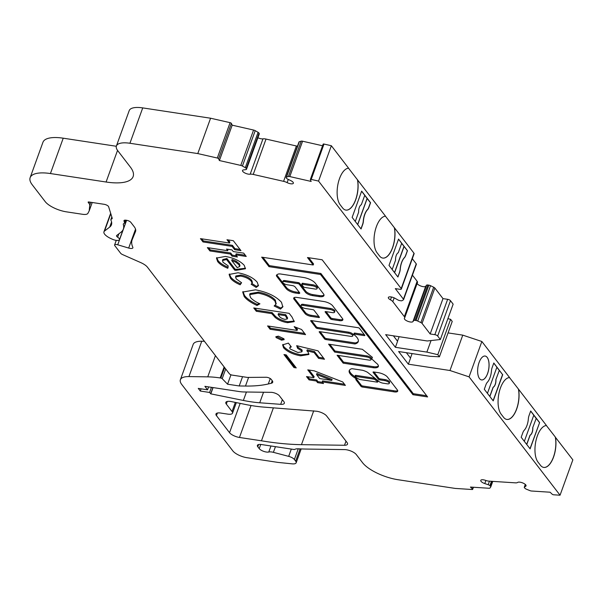 <?xml version="1.0" encoding="UTF-8"?>
<svg xmlns="http://www.w3.org/2000/svg" width="603" height="603" viewBox="0 0 603 603"><rect width="100%" height="100%" fill="white"/><g stroke="black" fill="none" stroke-linecap="round" stroke-linejoin="round"><path stroke-width="0.9" d="M377.862 381.104A1.153 0.407 -160.1 0 0 378.066 380.968A1.153 0.407 -160.1 0 0 377.998 380.734A1.153 0.407 -160.1 0 0 377.825 380.568L375.42 378.654A1.153 0.407 -160.1 0 0 374.169 378.141L355.958 375.368A1.153 0.407 -160.1 0 0 355.28 375.503L354.918 376.513A1.153 0.407 -160.1 0 0 355.235 376.981A13.929 4.967 -160.1 0 0 359.177 379.264A1.153 0.407 -160.1 0 0 360.021 379.528L377.026 382.114A1.153 0.407 -160.1 0 0 377.697 381.978A1.153 0.407 -160.1 0 0 377.629 381.744A1.153 0.407 -160.1 0 0 377.463 381.578L375.058 379.664A1.153 0.407 -160.1 0 0 373.807 379.151L355.589 376.378A1.153 0.407 -160.1 0 0 354.918 376.513M387.473 377.101A7.507 2.676 -160.1 0 0 377.734 372.586L373.717 371.976A1.153 0.407 -160.1 0 0 373.038 372.111A1.153 0.407 -160.1 0 0 373.106 372.353L378.375 379.204A1.153 0.407 -160.1 0 0 379.792 379.89L384.797 380.644A3.452 1.229 19.9 0 1 389.048 382.694A3.452 1.229 19.9 0 1 389.259 383.402A3.452 1.229 19.9 0 1 387.232 383.81L383.161 383.191A3.874 1.379 19.9 0 1 378.307 380.885L367.506 372.3A8.314 2.962 -160.1 0 0 362.81 370.348A1.153 0.407 -160.1 0 0 362.463 370.265L352.295 368.719A1.153 0.407 -160.1 0 0 351.798 368.727A16.228 5.781 -160.1 0 0 349.227 370.596A16.228 5.781 -160.1 0 0 355.152 378.066A1.153 0.407 19.9 0 1 355.499 378.36L356.494 379.34A1.153 0.407 -160.1 0 0 355.815 379.475A1.153 0.407 -160.1 0 0 355.883 379.709L360.978 386.342A1.153 0.407 -160.1 0 0 362.395 387.02L393.314 391.724A6.022 2.148 -160.1 0 0 397.701 391.166A6.022 2.148 -160.1 0 0 397.49 390.141L387.518 377.169A7.507 2.676 -160.1 0 0 387.473 377.101M373.996 372.021L378.744 378.194A1.153 0.407 -160.1 0 0 380.161 378.88L385.166 379.634A3.452 1.229 19.9 0 1 389.417 381.684A3.452 1.229 19.9 0 1 389.621 382.392L389.259 383.402M377.779 364.521A9.61 3.422 -160.1 0 0 375.722 362.652A58.574 20.879 -160.1 0 0 371.765 358.973L372.405 357.36L362.35 349.295L328.567 344.155L334.65 352.069L366.556 356.916A3.452 1.229 19.9 0 1 370.807 358.958A3.452 1.229 19.9 0 1 371.018 359.674A3.452 1.229 19.9 0 1 368.991 360.081L337.085 355.235L343.16 363.142L373.144 367.702A9.61 3.422 -160.1 0 0 378.36 366.503A9.61 3.422 -160.1 0 0 377.779 364.521M329.864 344.358L335.012 351.059L366.918 355.906A3.452 1.229 19.9 0 1 371.177 357.948A3.452 1.229 19.9 0 1 371.38 358.664L371.018 359.674M357.059 337.605A19.613 6.987 -160.1 0 0 354.044 334.673A1.153 0.407 19.9 0 1 353.795 334.258A1.153 0.407 19.9 0 1 354.474 334.122L364.167 335.6A1.153 0.407 -160.1 0 0 364.838 335.464A1.153 0.407 -160.1 0 0 364.77 335.223L359.501 328.371A1.153 0.407 -160.1 0 0 358.084 327.693L311.336 320.585A1.153 0.407 -160.1 0 0 310.666 320.721A1.153 0.407 -160.1 0 0 310.733 320.954L316.002 327.813A1.153 0.407 -160.1 0 0 317.419 328.492L348.315 333.188A3.452 1.229 19.9 0 1 352.567 335.23A3.452 1.229 19.9 0 1 352.77 335.946A3.452 1.229 19.9 0 1 350.742 336.353L319.854 331.658A1.153 0.407 -160.1 0 0 319.175 331.793A1.153 0.407 -160.1 0 0 319.243 332.027L324.512 338.886A1.153 0.407 -160.1 0 0 325.937 339.564L354.617 343.929A1.153 0.407 -160.1 0 0 355.114 343.921A19.613 6.987 -160.1 0 0 358.235 341.66A19.613 6.987 -160.1 0 0 357.059 337.605M311.623 320.623L316.364 326.803A1.153 0.407 -160.1 0 0 317.789 327.482L348.677 332.178A3.452 1.229 19.9 0 1 352.928 334.22A3.452 1.229 19.9 0 1 353.139 334.936L352.77 335.946M312.188 284.722L311.826 285.732L302.442 284.307A1.153 0.407 -160.1 0 0 301.764 284.443A1.153 0.407 -160.1 0 0 301.832 284.676L303.452 286.787A1.153 0.407 -160.1 0 0 304.869 287.465L314.261 288.897A3.535 1.259 -160.1 0 0 317.057 288.618L317.419 287.608A3.535 1.259 -160.1 0 0 317.208 286.877A3.535 1.259 -160.1 0 0 312.188 284.722L302.804 283.297A1.153 0.407 -160.1 0 0 302.126 283.433A1.153 0.407 -160.1 0 0 302.201 283.666M317.057 288.618A3.535 1.259 -160.1 0 0 316.839 287.895A3.535 1.259 -160.1 0 0 311.826 285.732M300.95 305.751L301.319 304.741A3.452 1.229 19.9 0 1 303.347 304.334L330.436 308.45A3.452 1.229 19.9 0 1 334.688 310.492A3.452 1.229 19.9 0 1 334.891 311.208L334.529 312.218A3.452 1.229 19.9 0 1 332.502 312.625L325.771 311.6A1.153 0.407 -160.1 0 0 325.1 311.736A1.153 0.407 -160.1 0 0 325.168 311.977L330.436 318.829A1.153 0.407 -160.1 0 0 331.854 319.515L339.127 320.615A6.332 2.254 -160.1 0 0 342.851 319.869A6.332 2.254 -160.1 0 0 342.474 318.557L332.63 305.759A7.146 2.548 -160.1 0 0 323.826 301.523L296.895 297.43A5.45 1.945 -160.1 0 0 293.691 298.078A5.45 1.945 -160.1 0 0 294.023 299.201L305.058 313.56A4.643 1.651 -160.1 0 0 310.779 316.311L318.731 317.517A1.153 0.407 -160.1 0 0 319.409 317.382A1.153 0.407 -160.1 0 0 319.341 317.14L314.065 310.289A1.153 0.407 -160.1 0 0 312.648 309.61L305.412 308.502A3.452 1.229 19.9 0 1 300.95 305.751A3.452 1.229 19.9 0 1 302.977 305.344L330.067 309.46A3.452 1.229 19.9 0 1 334.318 311.502A3.452 1.229 19.9 0 1 334.529 312.218M495.922 379.777A5.465 2.487 98.6 0 1 495.289 384.42A5.465 2.487 98.6 0 1 493.231 387.216L493.126 387.201A5.465 2.487 98.6 0 0 495.184 384.405A5.465 2.487 98.6 0 0 495.824 379.762L499.329 370.363L495.824 379.762M532.818 427.761A5.465 2.487 -81.4 0 1 532.178 432.404A5.465 2.487 -81.4 0 1 530.12 435.208L530.022 435.193A5.465 2.487 98.6 0 0 532.08 432.389A5.465 2.487 98.6 0 0 532.713 427.746L536.225 418.346L532.713 427.746M398.508 239.165L401.681 243.288L398.259 252.725A5.465 2.487 98.6 0 0 396.209 255.529A5.465 2.487 98.6 0 0 395.568 260.172L392.184 269.526M355.28 221.467L358.642 212.166A5.465 2.487 -81.4 0 1 359.282 207.522A5.465 2.487 -81.4 0 1 361.333 204.726L364.747 195.312L361.612 191.234M487.194 357.383A12.075 5.502 -81.4 0 1 488.309 371.237A12.075 5.502 -81.4 0 1 481.541 379.928A12.075 5.502 -81.4 0 1 479.513 378.594A12.075 5.502 -81.4 0 1 478.405 364.74A12.075 5.502 -81.4 0 1 485.174 356.049A12.075 5.502 -81.4 0 1 487.194 357.383M481.518 379.92A12.075 5.502 98.6 0 0 488.272 371.207A12.075 5.502 98.6 0 0 487.149 357.375A12.075 5.502 98.6 0 0 485.151 356.049M469.066 376.86L449.966 370.506L408.367 364.182L398.636 351.526L430.112 356.313L439.421 356.795L437.801 354.685L426.871 352.092L395.395 347.305L385.664 334.65L427.263 340.974L440.348 339.512L437.68 336.037A2.299 0.822 -160.1 0 0 434.846 334.673L430.173 333.964L422.055 323.404A2.299 0.822 -160.1 0 0 420.886 322.567L417.728 321.045A2.299 0.822 -160.1 0 0 416.055 320.517L415.045 320.366A2.299 0.822 -160.1 0 0 413.733 320.555L412.934 321.618A4.598 1.636 19.9 0 1 409 321.701A4.598 1.636 19.9 0 1 404.651 319.273A4.598 1.636 19.9 0 1 404.379 318.324A4.598 1.636 19.9 0 1 404.515 318.098A5.751 2.05 -160.1 0 0 404.688 317.826A5.751 2.05 -160.1 0 0 404.342 316.643L392.809 301.636A5.751 2.05 -160.1 0 0 390.48 299.849A4.598 1.636 19.9 0 1 388.618 298.417A4.598 1.636 19.9 0 1 388.347 297.467A4.598 1.636 19.9 0 1 394.995 298.289L397.867 299.917A2.299 0.822 -160.1 0 0 399.857 300.611L400.867 300.761A2.299 0.822 -160.1 0 0 402.058 300.671L403.415 299.834A2.299 0.822 -160.1 0 0 403.573 299.653A2.299 0.822 -160.1 0 0 403.43 299.178L395.312 288.618L399.977 289.327A2.299 0.822 -160.1 0 0 401.334 289.056A2.299 0.822 -160.1 0 0 401.191 288.581L318.55 181.088L311.201 179.415A1.153 0.407 -160.1 0 0 310.341 179.513A1.153 0.407 -160.1 0 0 310.357 179.664L311.163 181.443L289.787 176.573A2.299 0.822 -160.1 0 0 288.407 176.521L286.523 177.071A2.299 0.822 -160.1 0 0 286.191 177.335A2.299 0.822 -160.1 0 0 286.214 177.629L286.44 178.119A2.299 0.822 -160.1 0 0 286.553 178.3A2.299 0.822 -160.1 0 0 287.699 179.129L290.819 180.636A4.598 1.636 19.9 0 1 293.367 183.229A4.598 1.636 19.9 0 1 287.118 182.619A5.751 2.05 -160.1 0 0 283.591 181.345L253.23 174.425A5.751 2.05 -160.1 0 0 250.177 174.199A4.598 1.636 19.9 0 1 242.79 171.433A4.598 1.636 19.9 0 1 242.512 170.483A4.598 1.636 19.9 0 1 243.612 169.888L245.926 169.609A2.299 0.822 -160.1 0 0 246.484 169.307A2.299 0.822 -160.1 0 0 246.454 169.013L246.235 168.523A2.299 0.822 -160.1 0 0 245.293 167.679L242.414 166.044A2.299 0.822 -160.1 0 0 240.77 165.41L219.394 160.541L218.588 158.755A1.153 0.407 -160.1 0 0 217.299 158.024L197.784 153.577L129.924 143.265A22.997 8.193 -160.1 0 0 116.409 145.979A22.997 8.193 -160.1 0 0 117.796 150.735L130.361 167.076A46.001 16.394 19.9 0 1 133.127 176.581A46.001 16.394 19.9 0 1 106.09 182.016L50.426 173.551A34.499 12.294 -160.1 0 0 30.15 177.629A34.499 12.294 -160.1 0 0 32.223 184.759L45.202 201.628A17.253 6.151 -160.1 0 0 66.458 211.849L82.551 214.291A9.203 3.279 -160.1 0 0 87.895 213.356L89.191 210.884L89.741 205.352A11.502 4.1 -160.1 0 0 88.965 203.339L88.204 202.352A1.153 0.407 19.9 0 1 88.136 202.111A1.153 0.407 19.9 0 1 88.814 201.975L104.153 204.304A3.452 1.229 19.9 0 1 108.615 206.716L112.203 218.196A3.452 1.229 19.9 0 1 112.211 218.535A3.452 1.229 19.9 0 1 111.97 218.806L111.088 219.356A3.452 1.229 -160.1 0 0 110.846 219.62A3.452 1.229 -160.1 0 0 110.907 220.095A34.499 12.294 19.9 0 1 111.449 224.798A34.499 12.294 19.9 0 1 109.716 227.075L104.53 231.055A11.502 4.1 -160.1 0 0 103.95 231.816A11.502 4.1 -160.1 0 0 104.643 234.19A11.502 4.1 -160.1 0 0 111.005 238.615L112.188 239.157A5.751 2.05 -160.1 0 0 119.469 239.67A5.751 2.05 -160.1 0 0 117.645 237.19A3.452 1.229 19.9 0 1 116.748 236.421A3.452 1.229 19.9 0 1 116.545 235.705A3.452 1.229 19.9 0 1 116.718 235.479L120.969 232.215A47.147 16.801 -160.1 0 0 123.344 229.11A47.147 16.801 -160.1 0 0 123.291 224.399A3.452 1.229 19.9 0 1 123.291 224.052A3.452 1.229 19.9 0 1 123.525 223.781L124.308 223.298A3.452 1.229 -160.1 0 0 124.542 223.027A3.452 1.229 -160.1 0 0 124.542 222.688L123.999 220.954A3.452 1.229 19.9 0 1 123.992 220.615A3.452 1.229 19.9 0 1 126.019 220.208L126.577 220.291A3.452 1.229 19.9 0 1 130.828 222.334L134.175 226.675A22.997 8.193 19.9 0 1 135.554 231.431A22.997 8.193 19.9 0 1 135.517 231.537L132.223 239.61A57.496 20.494 -160.1 0 0 132.117 239.881A57.496 20.494 -160.1 0 0 132.811 247.26A4.598 1.636 19.9 0 1 132.871 247.856A4.598 1.636 19.9 0 1 128.68 248.059L117.736 244.795A3.452 1.229 -160.1 0 0 114.6 244.954A3.452 1.229 -160.1 0 0 114.804 245.662L120.63 253.237A3.452 1.229 -160.1 0 0 122.62 254.602L140.703 262.584A11.502 4.1 19.9 0 1 147.426 267.167L229.374 373.754A2.299 0.822 -160.1 0 0 232.208 375.119L247.388 377.425L266.149 377.267A3.452 1.229 19.9 0 1 271.237 379.377L272.209 380.644A8.05 2.872 19.9 0 1 272.692 382.31A8.05 2.872 19.9 0 1 271.297 383.267L268.297 383.968A115 40.981 19.9 0 1 245.474 386.048L239.203 385.965L227.557 384.194L222.198 378.661A1.153 0.407 -160.1 0 0 220.834 378.051L220.155 377.945A57.496 20.494 -160.1 0 0 207.749 376.852L188.935 376.589A22.997 8.193 -160.1 0 0 180.38 379.747A22.997 8.193 -160.1 0 0 181.767 384.495L232.818 450.893A11.502 4.1 -160.1 0 0 247.652 457.798L277.9 462.395L292.131 463.85A8.05 2.872 -160.1 0 0 296.148 462.81A8.05 2.872 -160.1 0 0 295.666 461.152L294.385 459.478A5.751 2.05 19.9 0 0 288.679 456.365L273.393 452.34A6.897 2.457 19.9 0 0 268.78 452.009A5.751 2.05 -160.1 0 1 263.684 451.353A5.751 2.05 -160.1 0 1 259.222 448.624L257.805 446.785A6.897 2.457 -160.1 0 1 257.391 445.361A6.897 2.457 -160.1 0 1 261.446 444.539L294.46 449.559A11.502 4.1 19.9 0 1 298.628 448.805A172.496 61.476 -160.1 0 0 306.686 449.069L344.599 449.597A8.05 2.872 19.9 0 1 356.26 454.519L362.546 462.689A28.748 10.243 -160.1 0 0 397.988 479.717L455.22 488.422L472.149 489.515A1.153 0.407 -160.1 0 0 472.662 489.365A1.153 0.407 -160.1 0 0 472.503 489.033L470.423 487.058L488.988 488.257A2.299 0.822 -160.1 0 0 489.96 488.023L490.744 486.938A2.299 0.822 -160.1 0 0 490.782 486.862A2.299 0.822 -160.1 0 0 490.473 486.199L489.9 485.656A2.299 0.822 -160.1 0 0 488.181 484.714L484.782 483.576A4.598 1.636 19.9 0 1 481.043 481.33A4.598 1.636 19.9 0 1 480.764 480.38A4.598 1.636 19.9 0 1 485.566 480.372A5.751 2.05 -160.1 0 0 489.033 481.141L515.384 482.845A5.751 2.05 -160.1 0 0 517.63 482.445A4.598 1.636 19.9 0 1 522.763 482.958A4.598 1.636 19.9 0 1 526.05 485.882A4.598 1.636 19.9 0 1 525.763 486.229L524.444 487.066A2.299 0.822 -160.1 0 0 524.293 487.239A2.299 0.822 -160.1 0 0 524.429 487.714A2.299 0.822 -160.1 0 0 524.602 487.902L525.183 488.445A2.299 0.822 -160.1 0 0 526.532 489.259L529.886 490.608A2.299 0.822 -160.1 0 0 531.529 491.015L550.087 492.214L552.167 494.189A1.153 0.407 -160.1 0 0 553.667 494.792L560.051 495.206L469.066 376.86L481.865 341.502L509.58 377.553A19.567 8.917 98.6 0 0 500.452 387.97A19.567 8.917 98.6 0 0 501.123 414.133L503.55 417.284A19.567 8.917 98.6 0 0 506.829 419.439A19.567 8.917 98.6 0 0 516.417 409.739A19.567 8.917 98.6 0 0 518.512 389.169L509.497 377.553M546.386 425.537L555.401 437.152A19.567 8.917 -81.4 0 1 553.305 457.73A19.567 8.917 -81.4 0 1 543.718 467.423A19.567 8.917 -81.4 0 1 540.439 465.267L538.019 462.117A19.567 8.917 -81.4 0 1 537.341 435.954A19.567 8.917 -81.4 0 1 546.476 425.537L518.512 389.169M345.836 210.085A19.567 8.917 -81.4 0 0 355.378 200.354A19.567 8.917 -81.4 0 0 357.473 179.845L357.571 179.86A19.567 8.917 -81.4 0 1 355.461 200.415A19.567 8.917 -81.4 0 1 345.881 210.093A19.567 8.917 -81.4 0 1 342.602 207.937L340.182 204.794A19.567 8.917 -81.4 0 1 339.504 178.631A19.567 8.917 -81.4 0 1 348.617 168.214L331.356 145.73L323.999 144.057A1.153 0.407 -160.1 0 0 323.14 144.155A1.153 0.407 -160.1 0 0 323.155 144.305M385.445 216.198L394.46 227.813A19.567 8.917 -81.4 0 1 392.365 248.383A19.567 8.917 -81.4 0 1 382.777 258.076A19.567 8.917 -81.4 0 1 379.491 255.928L377.071 252.778A19.567 8.917 -81.4 0 1 376.4 226.615A19.567 8.917 -81.4 0 1 385.528 216.198L348.549 168.214M440.348 339.512L453.147 304.153L450.479 300.678A2.299 0.822 -160.1 0 0 447.645 299.314L442.979 298.606L434.853 288.038A2.299 0.822 -160.1 0 0 433.685 287.201L430.527 285.686A2.299 0.822 -160.1 0 0 428.854 285.159L427.844 285.008A2.299 0.822 -160.1 0 0 426.532 285.196L425.733 286.259A4.598 1.636 19.9 0 1 421.799 286.342A4.598 1.636 19.9 0 1 417.457 283.907A4.598 1.636 19.9 0 1 417.163 283.357M364.717 195.395L370.423 202.698L368.75 207.304A5.751 2.623 -81.4 0 1 367.431 209.625A12.075 5.502 98.6 0 0 364.649 214.51A12.075 5.502 98.6 0 0 363.247 221.18A5.751 2.623 -81.4 0 1 362.576 224.361L360.956 228.846M364.8 214.532A12.075 5.502 -81.4 0 1 367.581 209.648A5.751 2.623 -81.4 0 0 368.9 207.326L370.574 202.721L361.649 191.121L352.144 217.389L361.061 228.989L362.727 224.384A5.751 2.623 -81.4 0 0 363.398 221.203A12.075 5.502 -81.4 0 1 364.8 214.532M394.611 272.692L404.108 246.454L407.357 250.675L405.668 255.325A5.751 2.623 -81.4 0 1 404.349 257.654A12.075 5.502 98.6 0 0 402.382 260.617A12.075 5.502 98.6 0 0 401.583 262.486A12.075 5.502 98.6 0 0 400.92 264.657A12.075 5.502 98.6 0 0 400.166 269.209A5.751 2.623 -81.4 0 1 399.495 272.383L397.859 276.913M402.472 260.624A12.075 5.502 98.6 0 0 401.688 262.501A12.075 5.502 98.6 0 0 401.018 264.679L401.018 264.672A12.075 5.502 98.6 0 0 400.264 269.224A5.751 2.623 -81.4 0 1 399.593 272.398L397.927 277.003L389.01 265.403L398.538 239.09L407.455 250.69L405.774 255.34A5.751 2.623 -81.4 0 1 404.447 257.669A12.075 5.502 98.6 0 0 402.48 260.632L402.374 260.609M235.924 270.348L234.718 270.152L226.54 259.516L222.477 260.526L223.072 262.313L228.198 265.885L227.798 268.275C222.809 266.217 219.409 263.941 217.593 261.446L216.469 258.084L225.439 256.426C233.964 257.986 240.243 260.963 244.268 265.365L245.413 268.772L235.924 270.348L236.293 269.337L235.08 269.142L234.718 270.152M281.48 302.291L282.822 306.904L280.485 309.09L274.161 305.985L275.903 304.281L275.021 301.191C271.365 297.249 265.712 294.566 258.069 293.148L249.634 294.626L250.546 297.528C252.408 299.766 255.536 301.862 259.938 303.822L256.999 305.457C250.916 302.661 246.65 299.699 244.2 296.578L242.715 292.048L255.514 289.832C267.242 292.04 275.903 296.194 281.48 302.291M294.181 326.638L301.606 329.517L305.548 334.635L270.121 329.253L267.574 325.937L297.098 330.421L294.181 326.638M296.676 345.677L318.007 350.84L324.467 359.245L318.557 358.348L314.118 352.567L306.867 350.825L308.088 352.024L308.872 354.489L300.641 355.83C292.99 354.421 287.299 351.737 283.568 347.788L282.634 344.886L288.392 343.099L291.302 346.891L289.704 347.712L290.073 348.941L297.874 352.484L301.847 351.866L301.53 350.803L297.596 348.285L296.676 345.677M284.737 281.616L297.897 283.614A1.153 0.407 19.9 0 1 299.314 284.292L305.397 292.206A5.751 2.05 -160.1 0 0 312.482 295.613L318.949 296.593A8.525 3.038 -160.1 0 0 323.954 295.583A8.525 3.038 -160.1 0 0 323.442 293.827L315.203 283.109A9.512 3.392 -160.1 0 0 303.482 277.478L280.757 274.026A5.751 2.05 -160.1 0 0 277.772 274.252L276.852 274.81A5.751 2.05 -160.1 0 0 276.46 275.262A5.751 2.05 -160.1 0 0 276.807 276.453L286.124 288.573A7.477 2.668 -160.1 0 0 295.349 293.005L298.372 293.465A2.299 0.822 -160.1 0 0 299.721 293.194A2.299 0.822 -160.1 0 0 299.585 292.719L295.123 286.915A2.299 0.822 -160.1 0 0 292.289 285.558L287.171 284.774A3.452 1.229 19.9 0 1 282.709 282.023A3.452 1.229 19.9 0 1 284.737 281.616L285.106 280.606L298.259 282.603A1.153 0.407 19.9 0 1 299.676 283.282L305.759 291.196A5.751 2.05 -160.1 0 0 312.851 294.603L319.311 295.583A8.525 3.038 -160.1 0 0 324.015 295.033M307.485 257.541L313.206 264.988L261.672 257.149L268.968 266.647L320.502 274.478L412.934 394.701L427.602 396.932L322.153 259.772L307.485 257.541M283.96 354.549L286.229 354.896L296.231 367.905L293.963 367.559L283.96 354.549M210.809 393.849L209.603 392.455L200.294 391.038L198.266 388.4L207.575 389.817L204.899 386.335L239.09 391.535A22.997 8.193 -160.1 0 0 244.057 391.973L270.596 392.342A5.751 2.05 19.9 0 1 279.423 395.839L283.847 401.598A8.05 2.872 19.9 0 1 284.337 403.264A8.05 2.872 19.9 0 1 280.674 404.334L259.72 402.781A68.998 24.587 19.9 0 1 243.371 400.452L210.809 393.849L213.078 387.578M344.517 445.263L301.455 444.667A163.3 58.197 19.9 0 1 261.461 440.801L239.466 437.461A8.05 2.872 19.9 0 1 229.547 432.69L216.454 415.663A8.05 2.872 19.9 0 1 215.964 413.997A8.05 2.872 19.9 0 1 220.698 413.047L227.783 414.125A8.05 2.872 -160.1 0 0 232.517 413.176A8.05 2.872 -160.1 0 0 232.027 411.51L226.313 404.07A8.05 2.872 19.9 0 1 225.831 402.412A8.05 2.872 19.9 0 1 231.394 401.606L245.662 404.5A78.202 27.866 -160.1 0 0 264.189 407.138L316.741 411.254A8.05 2.872 19.9 0 1 326.668 416.017L347.026 442.496A8.05 2.872 19.9 0 1 347.509 444.162A8.05 2.872 19.9 0 1 344.517 445.263L345.994 441.162M226.969 239.73L233.323 240.703L240.966 250.637L234.612 249.672L232.065 246.356L203 241.939L200.452 238.63L229.517 243.047L226.969 239.73M314.201 370.845L342.73 381.955L345.383 385.407L322.221 381.887L323.494 383.546L317.593 382.649L316.319 380.99L309.053 379.882L306.505 376.574L313.771 377.674L307.771 369.865L314.201 370.845M278.458 336.157L283.847 338.75L284.126 339.662L281.548 340.182L276.129 337.582L275.85 336.693L278.458 336.157M253.75 307.952L289.176 313.341L292.018 317.035L294.204 321.663L287.48 322.695C282.551 321.859 278.443 320.11 275.172 317.457L271.734 313.613L256.298 311.269L253.75 307.952M257.247 282.242L258.393 285.739L256.169 287.427L251.165 284.239L252.062 283.342L251.353 281.36C249.152 278.774 245.549 277.011 240.552 276.068L235.562 276.958L236.225 278.903L241.577 282.724L240.16 284.782C235.411 282.717 232.155 280.478 230.376 278.066L229.11 274.455L238.042 272.76C246.883 274.523 253.283 277.681 257.247 282.242M233.248 251.557L243.695 253.139L246.243 256.456L235.796 254.865L237.431 256.999L231.982 256.169L230.346 254.036L209.912 250.931L207.364 247.614L227.798 250.727L226.524 249.069L231.974 249.898L233.248 251.557M560.051 495.206L572.85 459.848L555.303 437.137A19.567 8.917 -81.4 0 1 553.222 457.662A19.567 8.917 -81.4 0 1 543.672 467.415M204.394 341.268L201.741 341.23A22.997 8.193 -160.1 0 0 193.179 344.381L180.38 379.747M116.319 146.265L63.225 138.193A34.499 12.294 -160.1 0 0 42.949 142.27L30.15 177.629M246.484 169.307L259.282 133.949A2.299 0.822 -160.1 0 0 259.26 133.655L259.034 133.157A2.299 0.822 -160.1 0 0 258.092 132.321L255.212 130.678A2.299 0.822 -160.1 0 0 253.577 130.044L232.193 125.175L231.386 123.396A1.153 0.407 -160.1 0 0 230.097 122.665L210.583 118.218L142.73 107.899A22.997 8.193 -160.1 0 0 129.208 110.62L116.409 145.979M297.437 146.265A5.751 2.05 -160.1 0 0 296.39 145.986L266.029 139.067A5.751 2.05 -160.1 0 0 262.976 138.841A4.598 1.636 19.9 0 1 257.911 137.74M322.56 145.76L302.585 141.215A2.299 0.822 -160.1 0 0 301.206 141.155L299.329 141.713A2.299 0.822 -160.1 0 0 298.99 141.969L286.191 177.335M401.334 289.056L414.133 253.697A2.299 0.822 -160.1 0 0 413.99 253.222L394.46 227.813M416.213 264.476A2.299 0.822 -160.1 0 0 416.372 264.295A2.299 0.822 -160.1 0 0 416.236 263.82L412.309 258.717M417.314 282.739A5.751 2.05 -160.1 0 0 417.487 282.468A5.751 2.05 -160.1 0 0 417.14 281.277L412.437 275.164M439.421 356.795L452.227 321.429L450.607 319.326L447.893 318.678M481.865 341.502L462.765 335.14L448.074 332.909M493.231 387.216L489.862 396.51M499.329 370.363L502.57 374.584L493.111 400.731M493.126 387.201L489.794 396.42M530.12 435.208L526.758 444.501M530.022 435.193L526.683 444.403M487.435 393.352L496.895 367.197L493.767 363.127M524.324 441.336L533.791 415.188L530.655 411.11M408.367 364.182L410.553 358.137L406.377 352.702M395.395 347.305L397.581 341.26L393.405 335.826M318.55 181.088L331.356 145.73M502.729 374.606L493.216 400.874L484.299 389.274L485.965 384.669A5.751 2.623 -81.4 0 1 487.292 382.34A12.075 5.502 98.6 0 0 491.468 370.785A5.751 2.623 -81.4 0 1 492.138 367.611L493.804 363.006L502.57 374.584M539.617 422.59L530.112 448.858L521.188 437.258L522.854 432.653A5.751 2.623 -81.4 0 1 524.18 430.323A12.075 5.502 98.6 0 0 528.364 418.776A5.751 2.623 -81.4 0 1 529.035 415.595L530.7 410.99L539.617 422.59L529.999 448.715M239.203 385.965L242.557 376.694M227.557 384.194L230.964 374.78M449.966 370.506L462.765 335.14M410.485 358.039L412.105 353.569M437.801 354.685L450.607 319.326M426.871 352.092L431.047 340.552M399.126 336.7L397.513 341.17M430.173 333.964L442.979 298.606M219.394 160.541L232.193 125.175M197.784 153.577L210.583 118.218M89.191 210.884L92.229 202.495M261.461 440.801L273.4 407.824M210.658 393.827L212.927 387.556M209.603 392.455L211.457 387.33M200.294 391.038L201.093 388.829M207.575 389.817L208.63 386.9M394.354 227.798A19.567 8.917 -81.4 0 1 392.282 248.315A19.567 8.917 -81.4 0 1 382.724 258.069M506.776 419.432A19.567 8.917 98.6 0 0 516.334 409.678A19.567 8.917 98.6 0 0 518.414 389.154M367.174 198.477L357.707 224.625M496.872 367.28L499.231 370.348M533.761 415.263L536.12 418.331M536.225 418.346L539.466 422.567M401.636 243.408L404.108 246.454M367.076 198.462L357.639 224.535M403.957 246.431L394.505 272.548M240.039 249.431L234.974 248.662L234.612 249.672M234.974 248.662L232.426 245.346L232.065 246.356M232.426 245.346L203.362 240.929L203 241.939M203.362 240.929L201.741 238.826M228.266 239.926L229.879 242.037L229.517 243.047M295.304 366.699L294.324 366.549L293.963 367.559M294.324 366.549L285.249 354.745M344.456 384.201L322.59 380.877L322.221 381.887M322.567 382.34L317.954 381.639L317.593 382.649M317.954 381.639L316.681 379.98L316.319 380.99M316.681 379.98L309.414 378.872L309.053 379.882M309.414 378.872L307.801 376.769M309.06 370.069L314.14 376.664L313.771 377.674M331.733 380.41L332.095 379.4L316.899 373.476L316.537 374.486L319.673 378.571L331.733 380.41L316.537 374.486M294.076 297.641A5.45 1.945 -160.1 0 0 294.385 298.191L305.427 312.55A4.643 1.651 -160.1 0 0 311.148 315.294L318.814 316.462M326.057 311.645L330.798 317.819A1.153 0.407 -160.1 0 0 332.223 318.497L339.497 319.605A6.332 2.254 -160.1 0 0 342.866 319.304M262.961 257.345L269.337 265.629L320.864 273.468L413.296 393.691L426.675 395.726M413.296 393.691L412.934 394.701M320.864 273.468L320.502 274.478M269.337 265.629L268.968 266.647M308.774 257.737L313.568 263.978L313.206 264.988M282.709 282.023L283.078 281.013A3.452 1.229 19.9 0 1 285.106 280.606M276.83 274.825A5.751 2.05 -160.1 0 0 277.169 275.443L286.493 287.563A7.477 2.668 -160.1 0 0 295.711 291.995L298.734 292.455A2.299 0.822 -160.1 0 0 299.412 292.493M353.795 334.258L354.165 333.248A1.153 0.407 19.9 0 1 354.835 333.112L364.25 334.544M320.133 331.703L324.881 337.876A1.153 0.407 -160.1 0 0 326.298 338.554L354.986 342.919A1.153 0.407 -160.1 0 0 355.476 342.911A19.613 6.987 -160.1 0 0 358.37 341.132M335.012 351.059L334.65 352.069M371.765 358.973L372.375 357.338M338.373 355.431L343.529 362.132L373.506 366.692L373.144 367.702M373.506 366.692A9.61 3.422 -160.1 0 0 378.428 365.961M343.529 362.132L343.16 363.142M356.569 379.121L361.348 385.332A1.153 0.407 -160.1 0 0 362.765 386.01L393.676 390.714L393.314 391.724M393.676 390.714A6.022 2.148 -160.1 0 0 397.709 390.601M355.958 377.463L356.855 378.33L356.494 379.34M356.592 378.285L356.222 379.295M349.476 370.114A16.228 5.781 -160.1 0 0 354.948 376.694M323.54 358.039L318.927 357.338L318.557 358.348M318.927 357.338L314.487 351.557L314.118 352.567M314.487 351.557L307.229 349.815L306.867 350.825M308.955 353.953L301.01 354.82L300.641 355.83M301.01 354.82C293.352 353.411 287.669 350.727 283.938 346.778L283.568 347.788M283.938 346.778L282.913 344.403M290.706 346.114L289.704 347.712M301.847 351.866L302.216 350.856L301.899 349.793L301.53 350.803M301.899 349.793L297.957 347.268L297.596 348.285M297.957 347.268L297.467 345.873M284.051 339.074L281.91 339.172L281.548 340.182M281.91 339.172L276.491 336.572L276.129 337.582M304.621 333.429L270.491 328.243L270.121 329.253M270.491 328.243L268.87 326.133M295.809 327.271L297.46 329.411L297.098 330.421M294.294 321.082L287.842 321.685L287.48 322.695M287.842 321.685C282.913 320.849 278.812 319.1 275.533 316.447L275.172 317.457M275.533 316.447L272.104 312.603L271.734 313.613M272.104 312.603L256.659 310.259L256.298 311.269M256.659 310.259L255.046 308.148M287.269 318.972L287.631 317.962L285.732 314.676L278.465 313.568L278.096 314.578L279.001 315.753C279.8 317.374 281.782 318.588 284.94 319.379L287.269 318.972L285.362 315.686L278.096 314.578M285.732 314.676L285.362 315.686M286.531 315.716L286.161 316.726M282.95 306.399L280.847 308.08L280.485 309.09M280.847 308.08L275.179 305.299M276.023 303.754L275.39 300.181L275.021 301.191M275.39 300.181C271.727 296.239 266.081 293.555 258.438 292.138L258.069 293.148M258.438 292.138L249.996 293.616L249.634 294.626M259.162 303.452L257.368 304.447L256.999 305.457M257.368 304.447C251.278 301.651 247.011 298.689 244.569 295.568L244.2 296.578M244.569 295.568L242.956 291.566M258.499 285.219L256.531 286.417L256.169 287.427M256.531 286.417L251.979 283.516M252.062 283.342L252.423 282.332L251.715 280.35L251.353 281.36M251.715 280.35C249.514 277.764 245.918 276.001 240.921 275.058L240.552 276.068M240.921 275.058L235.931 275.948L235.562 276.958M241.321 282.611L240.16 284.782M240.529 283.772C235.781 281.707 232.517 279.468 230.738 277.056L230.376 278.066M230.738 277.056L229.374 273.981M235.08 269.142L226.901 258.506L226.54 259.516M226.901 258.506L222.839 259.516L222.477 260.526M228.16 267.265C223.178 265.207 219.778 262.931 217.962 260.436L217.593 261.446M217.962 260.436L216.733 257.594M245.511 268.245L236.293 269.337M239.595 266.586L239.964 265.576L239.391 263.797L236.127 261.182L232.08 259.501L231.718 260.511L237.175 267.611L239.595 266.586L239.029 264.807L235.765 262.192L231.718 260.511M236.127 261.182L235.765 262.192M239.391 263.797L239.029 264.807M245.315 255.25L236.165 253.855L235.796 254.865M236.504 255.785L232.351 255.159L231.982 256.169M232.351 255.159L230.715 253.026L230.346 254.036M230.715 253.026L210.274 249.921L209.912 250.931M210.274 249.921L208.653 247.818M227.821 249.265L227.798 250.727M401.191 288.581L413.99 253.222M271.297 383.267L272.232 380.674M268.297 383.968L270.257 378.548M245.474 386.048L248.602 377.418M222.198 378.661L225.703 368.983M220.834 378.051L224.625 367.581M220.155 377.945L224.135 366.941M207.749 376.852L215.429 355.619M188.935 376.589L201.741 341.23M295.666 461.152L300.113 448.873M294.385 459.478L298.251 448.79M472.503 489.033L473.151 487.232M490.797 486.779L492.757 481.382L490.782 486.862M490.473 486.199L492.229 481.345M489.9 485.656L491.475 481.3M488.181 484.714L489.47 481.164M484.782 483.576L485.897 480.485M525.763 486.229L526.05 485.43M524.444 487.066L525.371 484.503M437.68 336.037L450.479 300.678M434.846 334.673L447.645 299.314M422.055 323.404L434.853 288.038M420.886 322.567L433.685 287.201M417.728 321.045L430.527 285.686M416.055 320.517L428.854 285.159M415.045 320.366L427.844 285.008M413.733 320.555L426.532 285.196M412.934 321.618L425.733 286.259M404.342 316.643L417.14 281.277M392.809 301.636L394.166 297.874M390.48 299.849L391.513 297M403.43 299.178L416.236 263.82M311.201 179.415L323.999 144.057M289.787 176.573L302.585 141.215M288.407 176.521L301.206 141.155M286.523 177.071L299.329 141.713M287.118 182.619L288.279 179.408M283.591 181.345L296.39 145.986M253.23 174.425L266.029 139.067M250.177 174.199L262.976 138.841M246.454 169.013L259.26 133.655M246.235 168.523L259.034 133.157M245.293 167.679L258.092 132.321M242.414 166.044L255.212 130.678M240.77 165.41L253.577 130.044M218.588 158.755L231.386 123.396M217.299 158.024L230.097 122.665M129.924 143.265L142.73 107.899M106.09 182.016L117.54 150.388M50.426 173.551L63.225 138.193M89.741 205.352L90.849 202.284M88.965 203.339L89.425 202.065M88.204 202.352L88.34 201.975M111.97 218.806L112.203 218.18M111.088 219.356L111.879 217.155M109.716 227.075L111.57 221.942M104.53 231.055L110.801 213.718M117.645 237.19L118.859 233.836M123.291 224.399L123.509 223.788M124.542 222.688L125.462 220.148M123.999 220.954L124.218 220.351M128.68 248.059L135.532 229.14M117.736 244.795L126.607 220.291M301.455 444.667L313.711 410.816M239.466 437.461L251.036 405.502M229.547 432.69L240.152 403.384M216.454 415.663L217.404 413.032M232.027 411.51L235.328 402.405M226.313 404.07L227.263 401.44M280.674 404.334L282.362 399.668M259.72 402.781L263.534 392.244M243.371 400.452L246.431 392.003M288.679 456.365L291.309 449.084M257.805 446.785L258.627 444.524M259.222 448.624L260.73 444.456M268.78 452.009L270.958 445.986M273.393 452.34L275.45 446.672M330.436 308.45L330.067 309.46M303.347 304.334L302.977 305.344M319.017 316.726L318.731 317.517M311.148 315.294L310.779 316.311M305.427 312.55L305.058 313.56M294.385 298.191L294.023 299.201M339.497 319.605L339.127 320.615M332.223 318.497L331.854 319.515M330.798 317.819L330.436 318.829M325.303 311.6L325.168 311.977M298.734 292.455L298.372 293.465M295.711 291.995L295.349 293.005M286.493 287.563L286.124 288.573M277.169 275.443L276.807 276.453M319.311 295.583L318.949 296.593M312.851 294.603L312.482 295.613M305.759 291.196L305.397 292.206M299.676 283.282L299.314 284.292M298.259 282.603L297.897 283.614M302.804 283.297L302.442 284.307M348.677 332.178L348.315 333.188M317.789 327.482L317.419 328.492M316.364 326.803L316.002 327.813M310.869 320.577L310.733 320.954M364.453 334.808L364.167 335.6M354.835 333.112L354.474 334.122M355.476 342.911L355.114 343.921M354.986 342.919L354.617 343.929M326.298 338.554L325.937 339.564M324.881 337.876L324.512 338.886M366.918 355.906L366.556 356.916M362.765 386.01L362.395 387.02M361.348 385.332L360.978 386.342M356.019 379.332L355.883 379.709M355.853 377.395L355.499 378.36M355.484 377.146L355.152 378.066M385.166 379.634L384.797 380.644M380.161 378.88L379.792 379.89M378.744 378.194L378.375 379.204M373.242 371.976L373.106 372.353M375.42 378.654L375.058 379.664M374.169 378.141L373.807 379.151M377.825 380.568L377.463 381.578M355.958 375.368L355.589 376.378M378.066 380.968L377.697 381.978M296.148 462.81L301.183 448.918M472.662 489.365L473.423 487.254M524.293 487.239L525.303 484.443M404.688 317.826L417.487 282.468M403.573 299.653L416.372 264.295M310.341 179.513L323.14 144.155M110.846 219.62L111.819 216.952M103.95 231.816L110.666 213.266M119.469 239.67L123.05 229.788M123.344 229.11L126.54 220.283M124.542 223.027L125.582 220.155M114.6 244.954L116.251 240.371M232.517 413.176L236.338 402.608M302.126 283.433L301.764 284.443M275.903 304.281L276.264 303.271"/></g></svg>

